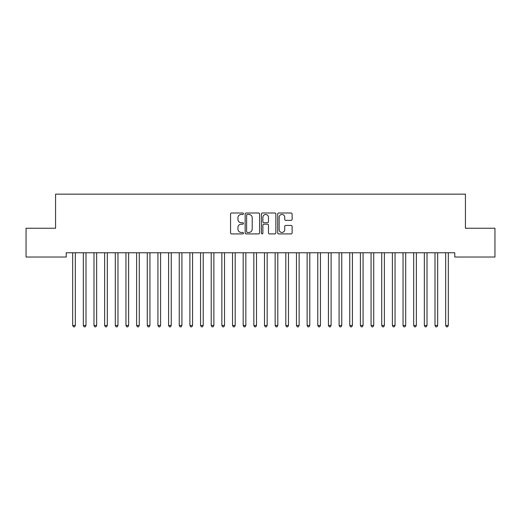 <?xml version="1.0" encoding="UTF-8"?>
<svg xmlns="http://www.w3.org/2000/svg" width="521" height="521" viewBox="0 0 521 521"><rect width="100%" height="100%" fill="white"/><g stroke="black" fill="none" stroke-linecap="round" stroke-linejoin="round"><path stroke-width="0.78" d="M243.45 213.727A0.729 0.729 0 0 0 242.714 212.998L231.604 212.998A1.049 1.049 0 0 0 230.556 214.04L230.556 232.874A1.049 1.049 0 0 0 231.604 233.916L242.714 233.916A0.729 0.729 0 0 0 243.45 233.187A0.729 0.729 0 0 0 242.714 232.451L241.282 232.451A3.347 3.347 0 0 1 237.934 229.103L237.934 227.534A3.347 3.347 0 0 1 241.282 224.186L242.714 224.186A0.729 0.729 0 0 0 243.45 223.457A0.729 0.729 0 0 0 242.714 222.727L241.282 222.727A3.347 3.347 0 0 1 237.934 219.38L237.934 217.811A3.347 3.347 0 0 1 241.282 214.463L242.714 214.463A0.729 0.729 0 0 0 243.45 213.727M291.07 220.37A1.049 1.049 0 0 0 292.118 219.328L292.118 214.04A1.049 1.049 0 0 0 291.07 212.998L278.728 212.998A1.049 1.049 0 0 0 277.68 214.04L277.68 232.874A1.049 1.049 0 0 0 278.728 233.916L291.07 233.916A1.049 1.049 0 0 0 292.118 232.874L292.118 226.492A1.049 1.049 0 0 0 291.07 225.443L285.788 225.443A1.049 1.049 0 0 0 284.74 226.492L284.74 229.657A2.8 2.8 0 0 1 281.946 232.451A2.8 2.8 0 0 1 279.145 229.657L279.145 217.257A2.8 2.8 0 0 1 281.946 214.463A2.8 2.8 0 0 1 284.74 217.257L284.74 219.328A1.049 1.049 0 0 0 285.788 220.37L291.07 220.37M454.774 252.763L66.226 252.763L66.226 257.029L26.05 257.029L26.05 228.25L55.571 228.25L55.571 194.151L465.429 194.151L465.429 228.25L494.95 228.25L494.95 257.029L454.774 257.029L454.774 252.763M259.582 214.04A1.049 1.049 0 0 0 258.54 212.998L246.199 212.998A1.049 1.049 0 0 0 245.15 214.04L245.15 232.874A1.049 1.049 0 0 0 246.199 233.916L258.54 233.916A1.049 1.049 0 0 0 259.582 232.874L259.582 214.04M262.46 212.998L274.801 212.998A1.049 1.049 0 0 1 275.85 214.04L275.85 232.874A1.049 1.049 0 0 1 274.801 233.916L269.52 233.916A1.049 1.049 0 0 1 268.478 232.874L268.478 225.235A1.049 1.049 0 0 0 267.429 224.186L263.926 224.186A1.049 1.049 0 0 0 262.877 225.235L262.877 233.187A0.729 0.729 0 0 1 262.148 233.916A0.729 0.729 0 0 1 261.418 233.187L261.418 214.04A1.049 1.049 0 0 1 262.46 212.998M247.345 214.463A0.729 0.729 0 0 0 246.615 215.193L246.615 231.721A0.729 0.729 0 0 0 247.345 232.451L248.862 232.451A3.347 3.347 0 0 0 252.21 229.103L252.21 217.811A3.347 3.347 0 0 0 248.862 214.463L247.345 214.463M268.478 217.309A2.8 2.8 0 0 0 265.677 214.515A2.8 2.8 0 0 0 262.877 217.309L262.877 221.679A1.049 1.049 0 0 0 263.926 222.727L267.429 222.727A1.049 1.049 0 0 0 268.478 221.679L268.478 217.309M72.536 252.763L72.595 252.919A1.068 1.068 0 0 1 72.673 253.317L72.673 325.462L75.337 325.462L75.337 253.317A1.068 1.068 0 0 1 75.415 252.919L75.48 252.763M75.337 325.462L74.536 326.849L73.474 326.849L72.673 325.462M83.191 252.763L83.256 252.919A1.068 1.068 0 0 1 83.327 253.317L83.327 325.462L85.998 325.462L85.998 253.317A1.068 1.068 0 0 1 86.069 252.919L86.134 252.763M85.998 325.462L85.197 326.849L84.128 326.849L83.327 325.462M93.845 252.763L93.91 252.919A1.068 1.068 0 0 1 93.988 253.317L93.988 325.462L96.652 325.462L96.652 253.317A1.068 1.068 0 0 1 96.73 252.919L96.789 252.763M96.652 325.462L95.851 326.849L94.789 326.849L93.988 325.462M104.506 252.763L104.565 252.919A1.068 1.068 0 0 1 104.643 253.317L104.643 325.462L107.306 325.462L107.306 253.317A1.068 1.068 0 0 1 107.385 252.919L107.45 252.763M107.306 325.462L106.512 326.849L105.444 326.849L104.643 325.462M115.161 252.763L115.226 252.919A1.068 1.068 0 0 1 115.304 253.317L115.304 325.462L117.967 325.462L117.967 253.317A1.068 1.068 0 0 1 118.039 252.919L118.104 252.763M117.967 325.462L117.166 326.849L116.098 326.849L115.304 325.462M125.815 252.763L125.88 252.919A1.068 1.068 0 0 1 125.958 253.317L125.958 325.462L128.622 325.462L128.622 253.317A1.068 1.068 0 0 1 128.7 252.919L128.759 252.763M128.622 325.462L127.821 326.849L126.759 326.849L125.958 325.462M136.476 252.763L136.535 252.919A1.068 1.068 0 0 1 136.613 253.317L136.613 325.462L139.276 325.462L139.276 253.317A1.068 1.068 0 0 1 139.354 252.919L139.42 252.763M139.276 325.462L138.482 326.849L137.414 326.849L136.613 325.462M147.13 252.763L147.196 252.919A1.068 1.068 0 0 1 147.274 253.317L147.274 325.462L149.937 325.462L149.937 253.317A1.068 1.068 0 0 1 150.015 252.919L150.074 252.763M149.937 325.462L149.136 326.849L148.068 326.849L147.274 325.462M157.791 252.763L157.85 252.919A1.068 1.068 0 0 1 157.928 253.317L157.928 325.462L160.592 325.462L160.592 253.317A1.068 1.068 0 0 1 160.67 252.919L160.735 252.763M160.592 325.462L159.791 326.849L158.729 326.849L157.928 325.462M168.446 252.763L168.511 252.919A1.068 1.068 0 0 1 168.583 253.317L168.583 325.462L171.246 325.462L171.246 253.317A1.068 1.068 0 0 1 171.324 252.919L171.389 252.763M171.246 325.462L170.452 326.849L169.384 326.849L168.583 325.462M179.1 252.763L179.165 252.919A1.068 1.068 0 0 1 179.244 253.317L179.244 325.462L181.907 325.462L181.907 253.317A1.068 1.068 0 0 1 181.985 252.919L182.044 252.763M181.907 325.462L181.106 326.849L180.038 326.849L179.244 325.462M189.761 252.763L189.82 252.919A1.068 1.068 0 0 1 189.898 253.317L189.898 325.462L192.562 325.462L192.562 253.317A1.068 1.068 0 0 1 192.64 252.919L192.705 252.763M192.562 325.462L191.761 326.849L190.699 326.849L189.898 325.462M200.416 252.763L200.481 252.919A1.068 1.068 0 0 1 200.552 253.317L200.552 325.462L203.223 325.462L203.223 253.317A1.068 1.068 0 0 1 203.294 252.919L203.359 252.763M203.223 325.462L202.422 326.849L201.353 326.849L200.552 325.462M211.07 252.763L211.135 252.919A1.068 1.068 0 0 1 211.213 253.317L211.213 325.462L213.877 325.462L213.877 253.317A1.068 1.068 0 0 1 213.955 252.919L214.014 252.763M213.877 325.462L213.076 326.849L212.014 326.849L211.213 325.462M221.731 252.763L221.79 252.919A1.068 1.068 0 0 1 221.868 253.317L221.868 325.462L224.531 325.462L224.531 253.317A1.068 1.068 0 0 1 224.61 252.919L224.675 252.763M224.531 325.462L223.737 326.849L222.669 326.849L221.868 325.462M232.386 252.763L232.451 252.919A1.068 1.068 0 0 1 232.529 253.317L232.529 325.462L235.192 325.462L235.192 253.317A1.068 1.068 0 0 1 235.264 252.919L235.329 252.763M235.192 325.462L234.391 326.849L233.323 326.849L232.529 325.462M243.04 252.763L243.105 252.919A1.068 1.068 0 0 1 243.183 253.317L243.183 325.462L245.847 325.462L245.847 253.317A1.068 1.068 0 0 1 245.925 252.919L245.984 252.763M245.847 325.462L245.046 326.849L243.984 326.849L243.183 325.462M253.701 252.763L253.76 252.919A1.068 1.068 0 0 1 253.838 253.317L253.838 325.462L256.501 325.462L256.501 253.317A1.068 1.068 0 0 1 256.579 252.919L256.645 252.763M256.501 325.462L255.707 326.849L254.639 326.849L253.838 325.462M264.355 252.763L264.421 252.919A1.068 1.068 0 0 1 264.499 253.317L264.499 325.462L267.162 325.462L267.162 253.317A1.068 1.068 0 0 1 267.24 252.919L267.299 252.763M267.162 325.462L266.361 326.849L265.293 326.849L264.499 325.462M275.016 252.763L275.075 252.919A1.068 1.068 0 0 1 275.153 253.317L275.153 325.462L277.817 325.462L277.817 253.317A1.068 1.068 0 0 1 277.895 252.919L277.96 252.763M277.817 325.462L277.016 326.849L275.954 326.849L275.153 325.462M285.671 252.763L285.736 252.919A1.068 1.068 0 0 1 285.808 253.317L285.808 325.462L288.471 325.462L288.471 253.317A1.068 1.068 0 0 1 288.549 252.919L288.614 252.763M288.471 325.462L287.677 326.849L286.609 326.849L285.808 325.462M296.325 252.763L296.39 252.919A1.068 1.068 0 0 1 296.469 253.317L296.469 325.462L299.132 325.462L299.132 253.317A1.068 1.068 0 0 1 299.21 252.919L299.269 252.763M299.132 325.462L298.331 326.849L297.263 326.849L296.469 325.462M306.986 252.763L307.045 252.919A1.068 1.068 0 0 1 307.123 253.317L307.123 325.462L309.787 325.462L309.787 253.317A1.068 1.068 0 0 1 309.865 252.919L309.93 252.763M309.787 325.462L308.986 326.849L307.924 326.849L307.123 325.462M317.641 252.763L317.706 252.919A1.068 1.068 0 0 1 317.777 253.317L317.777 325.462L320.448 325.462L320.448 253.317A1.068 1.068 0 0 1 320.519 252.919L320.584 252.763M320.448 325.462L319.647 326.849L318.578 326.849L317.777 325.462M328.295 252.763L328.36 252.919A1.068 1.068 0 0 1 328.438 253.317L328.438 325.462L331.102 325.462L331.102 253.317A1.068 1.068 0 0 1 331.18 252.919L331.239 252.763M331.102 325.462L330.301 326.849L329.239 326.849L328.438 325.462M338.956 252.763L339.015 252.919A1.068 1.068 0 0 1 339.093 253.317L339.093 325.462L341.756 325.462L341.756 253.317A1.068 1.068 0 0 1 341.835 252.919L341.9 252.763M341.756 325.462L340.962 326.849L339.894 326.849L339.093 325.462M349.611 252.763L349.676 252.919A1.068 1.068 0 0 1 349.754 253.317L349.754 325.462L352.417 325.462L352.417 253.317A1.068 1.068 0 0 1 352.489 252.919L352.554 252.763M352.417 325.462L351.616 326.849L350.548 326.849L349.754 325.462M360.265 252.763L360.33 252.919A1.068 1.068 0 0 1 360.408 253.317L360.408 325.462L363.072 325.462L363.072 253.317A1.068 1.068 0 0 1 363.15 252.919L363.209 252.763M363.072 325.462L362.271 326.849L361.209 326.849L360.408 325.462M370.926 252.763L370.985 252.919A1.068 1.068 0 0 1 371.063 253.317L371.063 325.462L373.726 325.462L373.726 253.317A1.068 1.068 0 0 1 373.804 252.919L373.87 252.763M373.726 325.462L372.932 326.849L371.864 326.849L371.063 325.462M381.58 252.763L381.646 252.919A1.068 1.068 0 0 1 381.724 253.317L381.724 325.462L384.387 325.462L384.387 253.317A1.068 1.068 0 0 1 384.465 252.919L384.524 252.763M384.387 325.462L383.586 326.849L382.518 326.849L381.724 325.462M392.241 252.763L392.3 252.919A1.068 1.068 0 0 1 392.378 253.317L392.378 325.462L395.042 325.462L395.042 253.317A1.068 1.068 0 0 1 395.12 252.919L395.185 252.763M395.042 325.462L394.241 326.849L393.179 326.849L392.378 325.462M402.896 252.763L402.961 252.919A1.068 1.068 0 0 1 403.033 253.317L403.033 325.462L405.696 325.462L405.696 253.317A1.068 1.068 0 0 1 405.774 252.919L405.839 252.763M405.696 325.462L404.902 326.849L403.834 326.849L403.033 325.462M413.55 252.763L413.615 252.919A1.068 1.068 0 0 1 413.694 253.317L413.694 325.462L416.357 325.462L416.357 253.317A1.068 1.068 0 0 1 416.435 252.919L416.494 252.763M416.357 325.462L415.556 326.849L414.488 326.849L413.694 325.462M424.211 252.763L424.27 252.919A1.068 1.068 0 0 1 424.348 253.317L424.348 325.462L427.012 325.462L427.012 253.317A1.068 1.068 0 0 1 427.09 252.919L427.155 252.763M427.012 325.462L426.211 326.849L425.149 326.849L424.348 325.462M434.866 252.763L434.931 252.919A1.068 1.068 0 0 1 435.002 253.317L435.002 325.462L437.673 325.462L437.673 253.317A1.068 1.068 0 0 1 437.744 252.919L437.809 252.763M437.673 325.462L436.872 326.849L435.803 326.849L435.002 325.462M445.52 252.763L445.585 252.919A1.068 1.068 0 0 1 445.663 253.317L445.663 325.462L448.327 325.462L448.327 253.317A1.068 1.068 0 0 1 448.405 252.919L448.464 252.763M448.327 325.462L447.526 326.849L446.464 326.849L445.663 325.462"/></g></svg>
